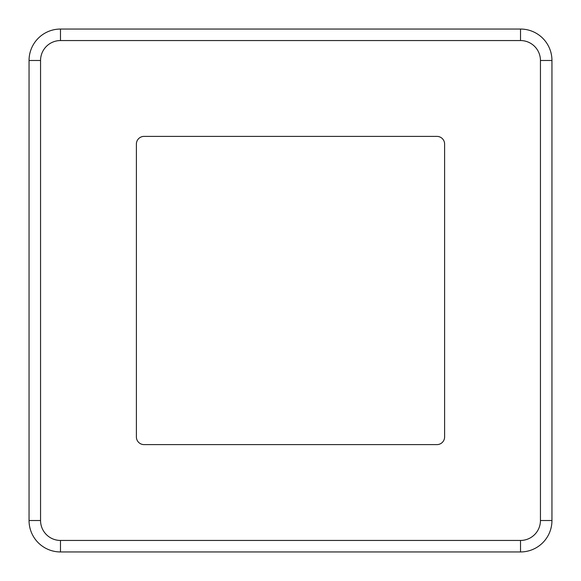 <?xml version="1.0" encoding="UTF-8"?>
<svg xmlns="http://www.w3.org/2000/svg" width="581" height="581" viewBox="0 0 581 581"><rect width="100%" height="100%" fill="white"/><g stroke="black" fill="none" stroke-linecap="round" stroke-linejoin="round"><path stroke-width="0.87" d="M40.554 60.482L29.05 60.482A31.432 31.432 0 0 1 60.482 29.05L520.518 29.05A31.432 31.432 0 0 1 551.95 60.482L551.95 520.518A31.432 31.432 0 0 1 520.518 551.95L60.482 551.95A31.432 31.432 0 0 1 29.05 520.518L29.05 60.482A31.432 31.432 0 0 1 60.482 29.05L60.482 40.554A19.936 19.936 0 0 0 40.554 60.482L40.554 520.518A19.936 19.936 0 0 0 60.482 540.446L520.518 540.446A19.936 19.936 0 0 0 540.446 520.518L540.446 60.482A19.936 19.936 0 0 0 520.518 40.554L60.482 40.554M444.61 144.059A7.669 7.669 0 0 0 436.941 136.39L144.059 136.39A7.669 7.669 0 0 0 136.39 144.059L136.39 436.941A7.669 7.669 0 0 0 144.059 444.61L436.941 444.61A7.669 7.669 0 0 0 444.61 436.941L444.61 144.059M60.482 540.446L60.482 551.95A31.432 31.432 0 0 1 29.05 520.518L40.554 520.518M540.446 520.518L551.95 520.518A31.432 31.432 0 0 1 520.518 551.95L520.518 540.446M520.518 40.554L520.518 29.05A31.432 31.432 0 0 1 551.95 60.482L540.446 60.482"/></g></svg>
